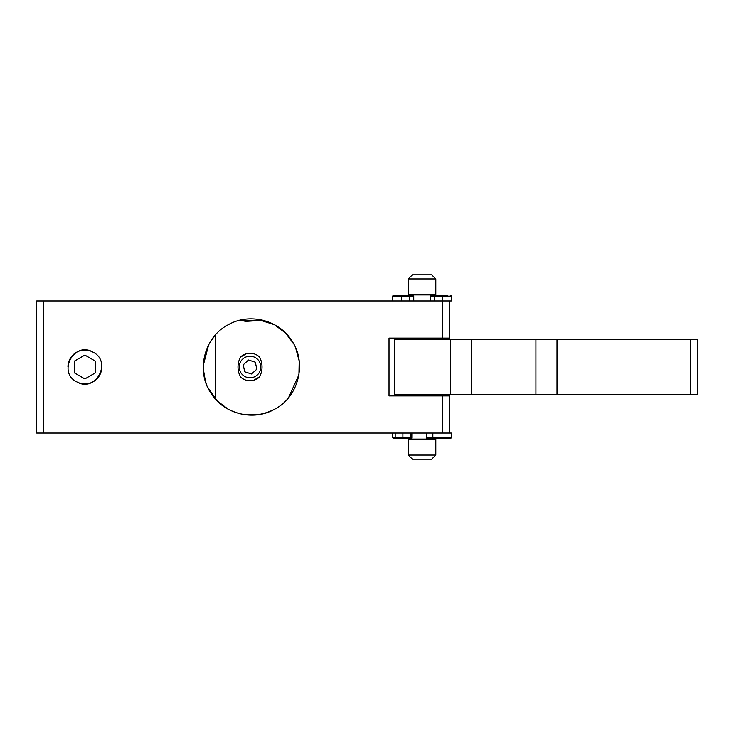 <?xml version="1.0" encoding="UTF-8"?>
<svg xmlns="http://www.w3.org/2000/svg" width="734" height="734" viewBox="0 0 734 734"><rect width="100%" height="100%" fill="white"/><g stroke="black" fill="none" stroke-linecap="round" stroke-linejoin="round"><path stroke-width="1.1" d="M450.612 295.435A0.688 0.688 0 0 1 451.3 296.123L451.3 300.94L36.7 300.94L36.7 433.06L451.3 433.06L451.3 437.877L450.603 438.565L432.372 438.565L432.372 439.115M435.812 294.884L408.287 294.884L408.287 278.92L435.812 278.92L435.812 294.884M431.684 274.791L435.812 278.92L431.684 274.791L412.416 274.791L408.287 278.92M435.812 439.115L408.287 439.115L408.287 455.08L435.812 455.08L435.812 439.115M431.684 459.209L435.812 455.08L431.684 459.209L412.416 459.209L408.287 455.08M243.917 414.582L259.497 414.481M208.639 344.815L203.254 365.44M204.125 376.285L206.254 383.799M101.604 369.477A16.919 16.919 0 0 1 76.758 381.845C57.105 372.312 74.308 340.769 92.979 352.155A16.919 16.919 0 0 0 67.95 367M76.758 381.845C95.42 393.231 112.632 361.688 92.979 352.155M442.694 433.06L442.694 395.901L389.02 395.901L389.02 338.099L389.02 395.901M449.575 433.06L449.575 395.901L442.694 395.901M442.694 300.94L442.694 338.099L449.575 338.099L449.575 300.94M293.398 343.42L285.453 332.942L274.488 324.731L257.038 319.162M229.302 324.199L228.302 324.731C204.226 336.796 195.473 371.23 211.181 393.516C223.815 413.921 253.395 421.463 274.488 409.269C298.564 397.204 307.317 362.77 291.609 340.484C278.975 320.079 249.395 312.537 228.302 324.731M274.488 409.269C259.111 417.031 243.716 417.031 228.302 409.269L217.337 401.058L207.694 387.268M205.465 381.524L203.263 368.771M203.373 363.229L208.19 345.696M209.153 343.842L214.291 336.282M288.563 397.644L298.94 374.744L299.197 361.027L295.738 348.182M442.694 338.099L389.02 338.099M43.581 433.06L43.581 300.94M449.575 395.901L449.575 394.525L394.525 394.525L394.525 395.901M449.575 338.099L449.575 339.475L394.525 339.475L394.525 394.525L690.419 394.525L690.419 339.475L557.005 339.475L557.005 394.525M394.525 338.099L394.525 339.475L450.502 339.475L450.502 394.525M74.547 361.036L74.547 372.964L84.869 378.918L95.191 372.964L95.191 361.036L84.869 355.082L74.547 361.036M406.746 295.435L400.296 295.435M403.14 295.435L393.497 295.435A0.688 0.688 0 0 0 392.8 296.123L392.8 300.94M447.492 295.435L432.372 295.435L432.372 294.884M392.809 437.877L393.497 438.565L409.333 438.565M411.04 438.565L409.957 438.565M393.488 438.565L411.132 438.565M427.069 438.565A0.688 0.688 90 0 1 426.381 437.877L427.069 438.565L450.603 438.565M448.428 438.565L432.372 438.565M411.728 438.565L395.672 438.565M428.748 438.565L427.17 438.565M434.757 300.94L434.757 296.123A0.688 0.642 -90 0 1 435.4 295.435L441.85 295.435M430.353 300.94L430.353 296.123L431.041 295.435L436.813 295.435M431.041 295.435L431.583 295.435M407.333 296.123L407.287 295.435L413.058 295.435L402.14 295.435L409.636 295.435M408.7 295.435A0.688 0.642 90 0 1 409.343 296.123L401.654 296.123A0.688 0.477 90 0 1 402.14 295.435L393.497 295.435M215.612 399.25L215.612 334.75M259.652 320.547L262.001 319.519L259.652 320.547L245.853 321.364L239.734 320.263L259.652 320.547M259.652 376.826C262.827 370.275 262.827 363.725 259.652 357.174A13.762 13.762 0 0 0 240.385 357.174C237.21 363.725 237.21 370.275 240.385 376.826A13.762 13.762 0 0 0 259.652 376.826L253.625 380.285M246.413 353.715L240.385 357.174M244.734 371.817L251.551 373.982L256.836 369.165L255.304 362.183L248.487 360.018L243.202 364.835L244.734 371.817M253.285 356.715A10.79 10.79 0 0 0 239.734 363.734A10.79 10.79 0 0 0 246.752 377.285A10.79 10.79 0 0 0 260.304 370.266A10.79 10.79 0 0 0 253.285 356.715M450.502 339.475L557.005 339.475M690.419 394.525L697.3 394.525L697.3 339.475L690.419 339.475M426.381 437.877L426.381 433.06L426.381 437.877L432.858 437.877L432.858 433.06M432.601 438.565L432.858 437.877L451.3 437.877M392.8 433.06L392.8 437.877L395.186 437.877L395.186 433.06M402.902 433.06L402.902 437.877L395.186 437.877A0.688 0.633 -90 0 0 395.819 438.565M410.499 433.06L410.499 437.877L411.857 437.877L411.168 438.565M411.82 437.877L411.857 433.06M402.416 438.565A0.688 0.486 90 0 0 402.902 437.877L410.499 437.877A0.688 0.486 -90 0 1 410.003 438.565L410.003 438.565M413.747 300.94L413.747 296.123L413.398 300.94M412.765 295.435A0.688 0.642 90 0 1 413.398 296.123L409.343 296.123L409.343 300.94M392.8 296.123L401.654 296.123L401.654 300.94M451.3 296.123L442.446 296.123L442.446 300.94M430.702 300.94L430.702 296.123L442.446 296.123A0.688 0.477 90 0 0 441.96 295.435M430.353 296.123L430.702 296.123A0.688 0.642 90 0 1 431.335 295.435M535.921 339.475L535.921 394.525M471.586 339.475L471.586 394.525M411.728 294.884L411.728 295.435M411.728 438.281L411.728 439.115M392.8 437.877L393.497 438.565M413.747 296.123L413.058 295.435"/></g></svg>
